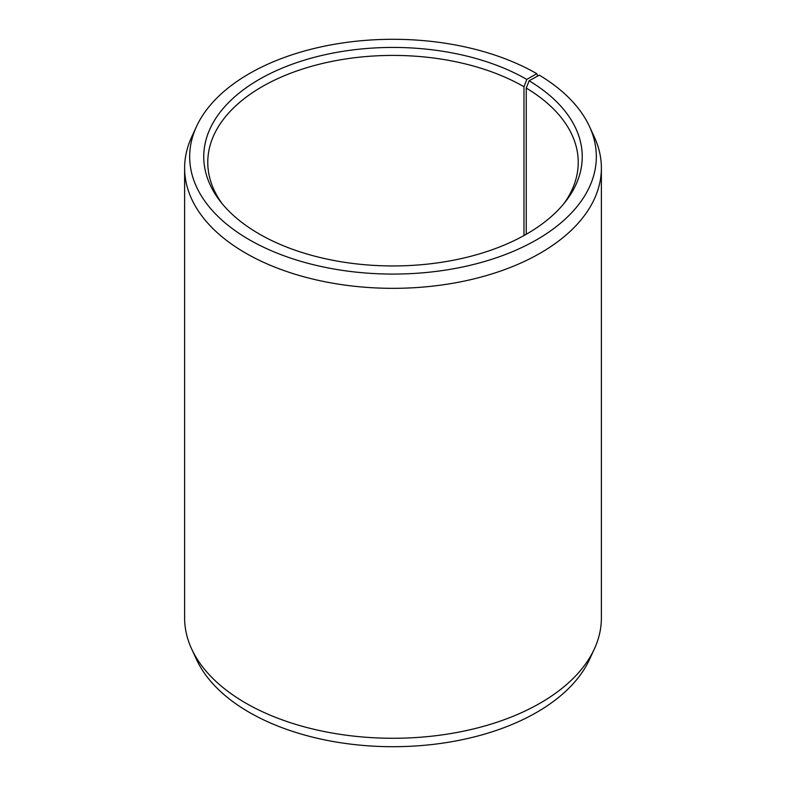 <?xml version="1.0" encoding="UTF-8"?>
<svg xmlns="http://www.w3.org/2000/svg" width="786" height="786" viewBox="0 0 786 786"><rect width="100%" height="100%" fill="white"/><g stroke="black" fill="none" stroke-linecap="round" stroke-linejoin="round"><path stroke-width="1.18" d="M563.867 203.653A185.231 106.945 -0 0 0 578.231 162.358A185.231 106.945 -0 0 0 526.247 88.071L526.247 234.267M537.673 76.026L536.769 73.678L526.817 79.435A189.239 109.254 -0 0 0 285.682 66.702A189.239 109.254 -0 0 0 220.247 201.295A189.239 109.254 -0 0 0 259.184 233.943A189.239 109.254 -0 0 0 565.753 201.295A189.239 109.254 -0 0 0 529.125 80.791L526.247 88.071M536.769 73.678A203.328 117.389 -0 0 0 340.23 43.318A203.328 117.389 -0 0 0 196.52 126.477A203.328 117.389 -0 0 0 249.231 239.691A203.328 117.389 -0 0 0 494.532 258.398A203.328 117.389 -0 0 0 589.48 126.477A203.328 117.389 -0 0 0 539.265 75.142L529.125 80.791M196.52 126.477L191.637 137.069A208.378 120.307 -0 0 0 184.622 168.027A208.378 120.307 -0 0 0 245.654 253.102A208.378 120.307 -0 0 0 472.74 279.177A208.378 120.307 -0 0 0 601.378 168.027A208.378 120.307 -0 0 0 594.363 137.069L589.48 126.477M184.622 168.027L184.622 617.973A208.378 120.307 -0 0 0 191.637 648.931A208.378 120.307 -0 0 0 245.654 703.038A208.378 120.307 -0 0 0 447.087 734.153A208.378 120.307 -0 0 0 594.363 648.931A208.378 120.307 -0 0 0 601.378 617.973L601.378 168.027M191.637 648.931L196.52 659.523A203.328 117.389 -0 0 0 249.231 712.322A203.328 117.389 -0 0 0 445.77 742.682A203.328 117.389 -0 0 0 589.48 659.523L594.363 648.931M526.817 79.435L523.977 86.745A185.231 106.945 -0 0 0 322.113 63.558A185.231 106.945 -0 0 0 207.769 162.358A185.231 106.945 -0 0 0 222.133 203.653M523.977 86.745L523.977 235.545"/></g></svg>
